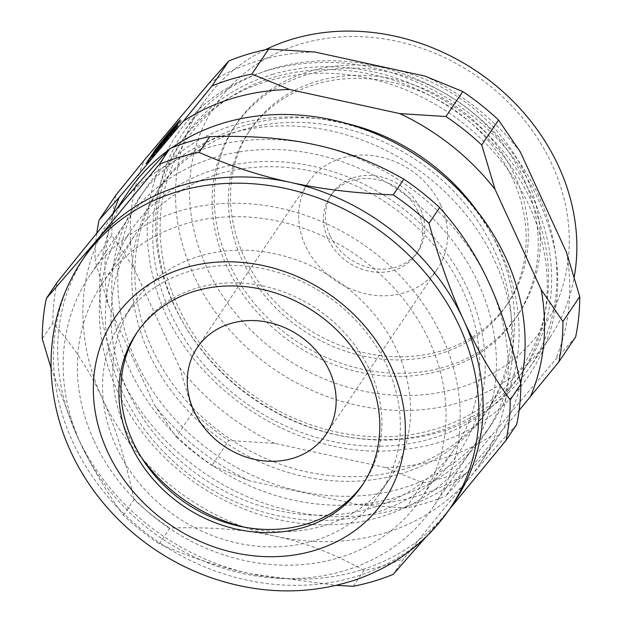 <?xml version="1.0" encoding="UTF-8"?>
<svg xmlns="http://www.w3.org/2000/svg" width="622" height="622" viewBox="0 0 622 622"><rect width="100%" height="100%" fill="white"/><g stroke="black" fill="none" stroke-linecap="round" stroke-linejoin="round"><path stroke-width="0.47" stroke-dasharray="3.11 2.33" d="M146.924 162.474L148.075 163.392L148.635 162.731L147.476 161.813L148.565 162.63L148.961 162.163L147.842 161.269M147.608 161.619L148.728 162.505M148.075 163.392L148.378 162.917L147.087 162.093M148.378 162.917L147.243 162.015M148.635 162.731L149.257 161.813L148.098 160.888M176.298 128.443L178.366 125.372L176.042 128.132L172.862 132.525L176.298 128.443L175.14 127.526M174.028 128.847L175.179 129.765M174.891 127.821L175.933 128.645M173.569 129.158L174.728 130.084M172.823 130.286L173.973 131.203M171.703 131.607L172.862 132.525M174.93 129.454L173.966 128.692M174.883 127.215L176.042 128.132M174.144 128.482L175.225 129.337M175.427 127.106L176.438 127.907M176.236 125.893L177.247 126.701M177.208 124.454L178.366 125.372M170.133 133.442L171.205 134.298L171.47 133.792L170.311 132.875M171.112 132.105L172.177 132.952L171.205 134.298M171.47 133.792L172.177 132.952M173.429 131.234L169.876 136.078L174.525 129.928L173.429 131.234L172.364 130.395M173.375 129.011L174.525 129.928M169.993 133.644L171.143 134.562M168.718 135.153L169.876 136.078M169.713 133.979L170.552 134.647M171.773 133.201L170.615 132.284M170.552 132.587L171.641 133.458M171.82 131.133L172.885 131.981M166.354 137.96L167.442 138.83L166.89 139.452L167.442 138.83M167.886 138.17L166.867 137.353M170.164 135.114L167.03 139.087C165.351 141.264 165.172 141.598 166.486 140.098L170.164 135.114L169.005 134.196M164.426 140.16L165.576 141.085L166.486 140.098L165.335 139.18M166.937 137.268L168.095 138.185M165.942 138.224L167.03 139.087M165.74 138.076L166.898 138.994M168.251 137.392L167.093 136.467M167.287 136.754L168.298 137.555M168.041 135.635L169.052 136.436M164.783 142.119L165.981 140.09L164.861 141.412L161.922 145.517L164.783 142.119L163.625 141.202M160.764 144.599L161.922 145.517M162.412 144.794L161.331 143.931M162.202 142.889L163.283 143.752M163.85 140.603L164.861 141.412M164.822 139.165L165.981 140.09M163.322 141.567L164.402 142.43M164.115 140.479L165.273 141.396M161.362 146.186L163.43 143.114L160.251 147.507L161.362 146.186L160.204 145.26M159.092 146.582L160.251 147.507M162.319 144.436L161.308 143.628M162.272 142.197L163.43 143.114M157.988 150.19L161.479 145.431L155.881 152.693L157.988 150.19L156.83 149.272M156.954 149.125L158.019 149.972M156.526 149.428L157.677 150.345M155.803 150.501L156.954 151.418M155.881 152.693L154.73 151.776M158.206 147.025L159.364 147.943M158.245 147.593L159.263 148.409M159.395 145.89L160.406 146.699M160.32 144.514L161.479 145.431M158.26 147.577L159.411 148.502M155.648 150.213L156.798 151.13L151.962 157.335L156.798 151.13L155.648 150.19M153.401 152.88L154.559 153.805L155.43 152.825L154.272 151.9M152.771 153.813L153.929 154.73M151.659 155.135L152.818 156.052M152.825 153.735L153.836 154.536M150.804 156.417L151.962 157.335M151.418 155.71L152.483 156.565M181.461 120.808C176.01 126.453 167.8 136.21 156.822 150.073L154.559 153.432C164.97 140.416 173.18 130.659 179.19 124.175L181.461 120.808L180.302 119.89M153.401 152.514L154.559 153.432M178.032 123.257L179.19 124.175M156.822 150.073L155.928 149.358M175.637 129.454C165.227 142.477 157.016 152.227 151.006 158.711L148.744 162.078C154.186 156.433 162.404 146.675 173.375 132.82L175.637 129.454L174.479 128.536M147.585 161.16L148.744 162.078M172.216 131.895L173.375 132.82M151.006 158.711L150.369 158.206M516.688 424.523C502.467 439.637 486.583 457.644 469.019 478.536A221.86 190.962 -146.1 0 0 479.655 464.432A221.86 190.962 -146.1 0 0 507.365 386.9A221.86 190.962 -146.1 0 0 488.97 282.847A221.86 190.962 -146.1 0 0 315.548 144.872A221.86 190.962 -146.1 0 0 122.176 202.585A221.86 190.962 -146.1 0 0 111.54 216.697A221.86 190.962 -146.1 0 0 102.218 398.282A221.86 190.962 -146.1 0 0 275.639 536.257A221.86 190.962 -146.1 0 0 469.019 478.536C451.681 499.101 429.942 525.792 403.802 558.618L393.205 574.363M353.319 586.266L363.917 570.522A244.042 210.057 -146.1 0 0 403.802 558.618M363.917 570.522C335.18 554.078 305.76 542.656 275.639 536.257C245.752 529.524 210.477 526.795 169.829 528.055L159.232 543.799C189.943 557.304 220.343 567.28 250.425 573.733L336.37 585.364M51.066 368.216L76.996 435.758C89.475 463.165 104.962 489.693 123.459 515.343A244.042 210.057 -146.1 0 0 159.232 543.799M123.459 515.343L134.057 499.59A244.042 210.057 -146.1 0 0 169.829 528.055M134.057 499.59C125.496 459.176 114.883 425.409 102.218 398.282C89.778 370.821 73.318 345.739 52.847 323.036L42.249 338.78M56.96 282.668A244.042 210.057 -146.1 0 0 52.847 323.036M86.318 254.173A221.86 190.962 -146.1 0 0 76.996 435.758A221.86 190.962 -146.1 0 0 250.425 573.733A221.86 190.962 -146.1 0 0 443.797 516.011L449.535 509.177M425.425 537.633L443.797 516.011A221.86 190.962 -146.1 0 0 454.433 501.907M477.292 211.278A198.045 170.467 33.9 0 1 497.375 245.713A198.045 170.467 33.9 0 1 489.055 407.807A198.045 170.467 33.9 0 1 229.58 438.658A198.045 170.467 33.9 0 1 160.453 186.662A198.045 170.467 33.9 0 1 346.952 123.553M494.265 250.332A198.045 170.467 -146.1 0 0 330.694 125.442A198.045 170.467 -146.1 0 0 157.343 191.281A198.045 170.467 -146.1 0 0 226.47 443.284A198.045 170.467 -146.1 0 0 485.945 412.433A198.045 170.467 -146.1 0 0 494.265 250.332M500.865 252.159A209.287 180.139 -146.1 0 0 328.012 120.178A209.287 180.139 -146.1 0 0 144.825 189.757A209.287 180.139 -146.1 0 0 217.871 456.05A209.287 180.139 -146.1 0 0 492.08 423.458A209.287 180.139 -146.1 0 0 500.865 252.159M494.824 261.131A209.287 180.139 33.9 0 1 486.039 432.43A209.287 180.139 33.9 0 1 211.83 465.023A209.287 180.139 33.9 0 1 138.784 198.729A209.287 180.139 33.9 0 1 321.978 129.151A209.287 180.139 33.9 0 1 494.824 261.131M171.742 147.811A221.86 190.962 -146.1 0 0 168.173 150.353M128.35 191.708A221.86 190.962 -146.1 0 0 205.789 474.003A221.86 190.962 -146.1 0 0 496.465 439.451A221.86 190.962 -146.1 0 0 520.645 383.401M137.532 331.744A136.07 117.123 33.9 0 1 138.566 330.173A136.07 117.123 33.9 0 1 291.189 294.976A136.07 117.123 33.9 0 1 381.34 434.568A136.07 117.123 33.9 0 1 364.344 482.12A136.07 117.123 33.9 0 1 363.279 483.675M399.697 438.58A155.298 133.676 33.9 0 1 380.299 492.857A155.298 133.676 33.9 0 1 176.827 517.045A155.298 133.676 33.9 0 1 122.62 319.436A155.298 133.676 33.9 0 1 296.811 279.27A155.298 133.676 33.9 0 1 399.697 438.58M141.419 457.403A155.298 133.676 33.9 0 1 132.859 304.22A155.298 133.676 33.9 0 1 307.05 264.055A155.298 133.676 33.9 0 1 409.937 423.364A155.298 133.676 33.9 0 1 390.538 477.634A155.298 133.676 33.9 0 1 245.41 527.386M440.78 205.206A77.649 66.834 -146.1 0 0 376.644 156.239A77.649 66.834 -146.1 0 0 308.675 182.052A77.649 66.834 -146.1 0 0 335.779 280.856A77.649 66.834 -146.1 0 0 437.515 268.758A77.649 66.834 -146.1 0 0 440.78 205.206M418.217 211.939A51.766 44.559 33.9 0 1 416.04 254.305A51.766 44.559 33.9 0 1 370.728 271.519A51.766 44.559 33.9 0 1 327.973 238.871A51.766 44.559 33.9 0 1 330.15 196.505A51.766 44.559 33.9 0 1 375.463 179.291A51.766 44.559 33.9 0 1 418.217 211.939M330.08 235.746A51.766 44.559 33.9 0 1 332.249 193.38A51.766 44.559 33.9 0 1 400.078 185.317A51.766 44.559 33.9 0 1 418.147 251.187A51.766 44.559 33.9 0 1 372.835 268.393A51.766 44.559 33.9 0 1 330.08 235.746M523.452 178.032A170.094 146.403 -146.1 0 0 382.973 70.768A170.094 146.403 -146.1 0 0 234.09 127.316A170.094 146.403 -146.1 0 0 293.46 343.741A170.094 146.403 -146.1 0 0 516.307 317.251A170.094 146.403 -146.1 0 0 523.452 178.032M525.551 174.906A170.094 146.403 33.9 0 1 518.414 314.126A170.094 146.403 33.9 0 1 295.559 340.615A170.094 146.403 33.9 0 1 236.189 124.19A170.094 146.403 33.9 0 1 385.072 67.642A170.094 146.403 33.9 0 1 525.551 174.906M512.66 178.755A155.298 133.676 -146.1 0 0 384.396 80.821A155.298 133.676 -146.1 0 0 248.458 132.447A155.298 133.676 -146.1 0 0 302.665 330.057A155.298 133.676 -146.1 0 0 506.137 305.868A155.298 133.676 -146.1 0 0 512.66 178.755M514.767 175.629A155.298 133.676 33.9 0 1 508.244 302.743A155.298 133.676 33.9 0 1 304.764 326.931A155.298 133.676 33.9 0 1 250.565 129.329A155.298 133.676 33.9 0 1 386.503 77.696A155.298 133.676 33.9 0 1 514.767 175.629M552.025 164.511A198.045 170.467 -146.1 0 0 224.596 92.872A198.045 170.467 -146.1 0 0 361.592 390.725A198.045 170.467 -146.1 0 0 552.025 164.511M265.127 49.807A209.287 180.139 -146.1 0 0 202.578 103.936A209.287 180.139 -146.1 0 0 275.632 370.23A209.287 180.139 -146.1 0 0 549.832 337.629A209.287 180.139 -146.1 0 0 574.23 276.977M538.699 195.938A209.287 180.139 -146.1 0 0 365.845 63.965A209.287 180.139 -146.1 0 0 182.65 133.536A209.287 180.139 -146.1 0 0 255.704 399.837A209.287 180.139 -146.1 0 0 529.913 367.237A209.287 180.139 -146.1 0 0 538.699 195.938M530.947 200.517A202.578 174.37 33.9 0 1 336.16 431.909A202.578 174.37 33.9 0 1 196.023 127.238A202.578 174.37 33.9 0 1 530.947 200.517M267.787 81.07A205.781 177.13 -146.1 0 0 235.738 395.468A205.781 177.13 -146.1 0 0 546.404 302.735A205.781 177.13 -146.1 0 0 267.787 81.07M208.619 83.698A229.254 197.329 33.9 0 1 314.794 52.007M575.638 336.93L555.462 359.64L491.333 435.82L462.752 471.025L445.943 496.006L466.111 473.303L519.098 410.364M566.417 252.19A229.254 197.329 33.9 0 1 555.462 359.64M406.049 507.917L422.867 482.929L385.158 467.511L274.893 443.385L228.772 440.462L211.962 465.45L249.671 480.868L359.936 504.994L406.049 507.917A244.042 210.057 -146.1 0 0 445.943 496.006M422.867 482.929A244.042 210.057 -146.1 0 0 462.752 471.025M491.333 435.82A229.254 197.329 33.9 0 1 385.158 467.511M192.999 412.005L179.672 367.633L133.536 267.328L111.797 235.443L94.979 260.431L108.314 304.803L154.45 405.109L176.189 436.986L192.999 412.005A244.042 210.057 -146.1 0 0 228.772 440.462M274.893 443.385A229.254 197.329 33.9 0 1 179.672 367.633M176.189 436.986A244.042 210.057 -146.1 0 0 211.962 465.45M154.45 405.109A229.254 197.329 -146.1 0 0 249.671 480.868M359.936 504.994A229.254 197.329 -146.1 0 0 466.111 473.303M425.059 76.133A229.254 197.329 33.9 0 1 520.287 151.885M133.536 267.328A229.254 197.329 33.9 0 1 144.491 159.877M115.91 195.075A244.042 210.057 -146.1 0 0 111.797 235.443M96.83 233.172A244.042 210.057 -146.1 0 0 94.979 260.431M113.429 213.035A229.254 197.329 -146.1 0 0 108.314 304.803M147.266 164.262L149.832 161.121L147.266 164.262M147.476 164.014L149.583 161.432L147.476 164.014M148.456 162.917L147.313 162.008M147.492 161.798L148.604 162.684M94.109 440.951A192.276 165.499 -146.1 0 0 252.913 562.202A192.276 165.499 -146.1 0 0 421.218 498.284A192.276 165.499 -146.1 0 0 354.105 253.628A192.276 165.499 -146.1 0 0 102.187 283.578A192.276 165.499 -146.1 0 0 94.109 440.951M127.735 390.981A192.276 165.499 33.9 0 1 135.814 233.608A192.276 165.499 33.9 0 1 387.731 203.658A192.276 165.499 33.9 0 1 454.845 448.314A192.276 165.499 33.9 0 1 286.54 512.233A192.276 165.499 33.9 0 1 127.735 390.981M467.946 289.432A198.045 170.467 -146.1 0 0 140.518 217.793A198.045 170.467 -146.1 0 0 277.521 515.646A198.045 170.467 -146.1 0 0 467.946 289.432M478.38 283.282A207.064 178.234 -146.1 0 0 307.361 152.701A207.064 178.234 -146.1 0 0 126.103 221.541A207.064 178.234 -146.1 0 0 198.379 485.012A207.064 178.234 -146.1 0 0 469.68 452.762A207.064 178.234 -146.1 0 0 495.547 380.392A207.064 178.234 -146.1 0 0 478.38 283.282M459.355 434.172A207.064 178.234 -146.1 0 0 322.165 221.759A207.064 178.234 -146.1 0 0 89.91 275.321A207.064 178.234 -146.1 0 0 162.186 538.792A207.064 178.234 -146.1 0 0 433.487 506.541A207.064 178.234 -146.1 0 0 459.355 434.172M450.227 508.158A221.86 190.962 33.9 0 1 159.551 542.711A221.86 190.962 33.9 0 1 82.112 260.416M272.187 74.539A205.781 177.13 33.9 0 1 550.804 296.196A205.781 177.13 33.9 0 1 240.131 388.929A205.781 177.13 33.9 0 1 272.187 74.539M148.3 163.096L147.157 162.194M148.448 162.871L147.297 161.953M146.699 162.715L147.849 163.633M165.732 138.527L166.89 139.452M485.945 412.433L489.055 407.807M157.343 191.281L160.453 186.662M486.039 432.43L492.08 423.458M138.784 198.729L144.825 189.757M116.376 209.497L111.54 216.697M496.465 439.451L479.655 464.432M138.566 330.173L136.467 333.299M364.344 482.12L362.245 485.246M132.859 304.22L122.62 319.436M390.538 477.634L380.299 492.857M326.122 434.28L437.515 268.758M197.283 347.574L308.675 182.052M416.04 254.305L418.147 251.187M330.15 196.505L332.249 193.38M516.307 317.251L518.414 314.126M234.09 127.316L236.189 124.19M506.137 305.868L508.244 302.743M248.458 132.447L250.565 129.329M529.913 367.237L549.832 337.629M182.65 133.536L202.578 103.936M267.779 70.387C228.593 82.392 197.858 104.41 175.591 136.451C147.678 178.996 140.362 226.727 153.65 279.667C178.436 383.168 298.062 464.385 403.561 449.364C510.646 439.668 581.173 334.963 550.532 232.675C534.827 177.954 501.705 133.847 451.168 100.336C391.277 63.452 330.15 53.469 267.779 70.387M145.96 163.609L147.119 164.535M148.674 160.204L149.832 161.121M149.583 161.432L148.471 160.554M147.352 164.239L146.24 163.353M148.207 163.197L147.072 162.295M421.218 498.284L454.845 448.314M102.187 283.578L135.814 233.608M126.103 221.541L89.91 275.321M469.68 452.762L433.487 506.541"/><path stroke-width="0.93" d="M147.57 161.588L148.098 160.888L147.608 161.619M147.414 161.704L146.699 162.715L147.453 161.767M173.966 128.692L171.703 131.607L174.891 127.821M174.782 127.728L176.236 125.893M176.096 125.776L173.771 128.536M170.047 133.372L171.019 132.035L170.133 133.442M172.271 130.317L168.718 135.153L172.364 130.395M166.867 137.353L166.354 137.96M166.284 137.905L166.727 137.244M167.893 135.518L165.88 138.17C164.192 140.347 164.014 140.681 165.335 139.18L168.041 135.635M164.426 140.16L165.335 139.18M161.331 143.931L163.322 141.567M163.244 141.513L162.202 142.889M162.132 142.835L161.254 143.869M161.308 143.628L159.092 146.582L161.16 143.511M156.861 149.055L160.32 144.514L156.954 149.125M153.401 152.88L150.804 156.417L154.411 152.009M153.401 152.514C163.811 139.491 172.022 129.741 178.032 123.257L180.302 119.89C174.852 125.535 166.642 135.293 155.671 149.148L153.401 152.514M147.585 161.16C153.035 155.508 161.246 145.758 172.216 131.895L174.479 128.536C164.076 141.552 155.865 151.309 149.855 157.794L147.585 161.16M150.369 158.206L149.855 157.794M403.826 179.136L393.228 194.88C354.556 193.201 320.252 189.026 290.326 182.347C260.253 175.894 229.852 165.918 199.133 152.413L209.731 136.669C250.386 135.409 285.653 138.138 315.548 144.872C345.661 151.27 375.089 162.692 403.826 179.136A244.042 210.057 -146.1 0 1 439.598 207.6C460.07 230.303 476.53 255.385 488.97 282.847C501.635 309.974 512.248 343.741 520.808 384.155L510.203 399.907C491.714 374.25 476.227 347.721 463.748 320.322A221.86 190.962 -146.1 0 0 290.326 182.347A221.86 190.962 -146.1 0 0 96.954 240.069L46.362 298.412A244.042 210.057 -146.1 0 0 42.249 338.78L51.066 368.216M46.362 298.412L56.96 282.668C83.099 249.842 104.838 223.15 122.176 202.585C139.732 181.694 155.624 163.687 169.845 148.572L159.248 164.325L96.954 240.069A221.86 190.962 -146.1 0 0 86.318 254.173L82.112 260.416A221.86 190.962 33.9 0 1 330.958 203.029A221.86 190.962 33.9 0 1 477.945 430.618A221.86 190.962 33.9 0 1 450.227 508.158L454.433 501.907A221.86 190.962 -146.1 0 0 482.143 424.375A221.86 190.962 -146.1 0 0 463.748 320.322C451.121 293.141 439.536 260.812 429.001 223.345A244.042 210.057 -146.1 0 0 393.228 194.88M429.001 223.345L439.598 207.6M336.37 585.364L353.319 586.266A244.042 210.057 -146.1 0 0 393.205 574.363L425.425 537.633M449.535 509.177L506.09 440.267A244.042 210.057 -146.1 0 0 509.177 420.309A244.042 210.057 -146.1 0 0 510.203 399.907M506.09 440.267L516.688 424.523A244.042 210.057 -146.1 0 0 519.774 404.564A244.042 210.057 -146.1 0 0 520.808 384.155M346.952 123.553A198.045 170.467 33.9 0 1 477.292 211.278M520.645 383.401A221.86 190.962 -146.1 0 0 524.183 361.911A221.86 190.962 -146.1 0 0 408.949 150.703A221.86 190.962 -146.1 0 0 171.742 147.811M168.173 150.353A221.86 190.962 -146.1 0 0 128.35 191.708L116.376 209.497M209.731 136.669A244.042 210.057 -146.1 0 0 169.845 148.572M199.133 152.413A244.042 210.057 -146.1 0 0 159.248 164.325M379.241 437.694A136.07 117.123 33.9 0 1 362.245 485.246A136.07 117.123 33.9 0 1 183.964 506.44A136.07 117.123 33.9 0 1 136.467 333.299A136.07 117.123 33.9 0 1 289.09 298.101A136.07 117.123 33.9 0 1 379.241 437.694M363.279 483.675A136.07 117.123 33.9 0 1 186.064 503.315A136.07 117.123 33.9 0 1 137.532 331.744M245.41 527.386A155.298 133.676 33.9 0 1 141.419 457.403M329.38 370.728A77.649 66.834 33.9 0 1 326.122 434.28A77.649 66.834 33.9 0 1 224.387 446.378A77.649 66.834 33.9 0 1 197.283 347.574A77.649 66.834 33.9 0 1 265.252 321.761A77.649 66.834 33.9 0 1 329.38 370.728M574.23 276.977A209.287 180.139 -146.1 0 0 558.626 166.338A209.287 180.139 -146.1 0 0 265.127 49.807M519.098 410.364L558.82 361.918L575.638 336.93A244.042 210.057 -146.1 0 0 579.751 296.57L562.941 321.551L541.194 289.673L495.065 189.368A229.254 197.329 -146.1 0 0 399.837 113.608L289.572 89.482L251.863 74.065L268.681 49.076A244.042 210.057 -146.1 0 0 228.795 60.987L211.978 85.968L183.397 121.173L119.269 197.353A229.254 197.329 -146.1 0 0 113.429 213.035M251.863 74.065A244.042 210.057 -146.1 0 0 211.978 85.968M268.681 49.076L314.794 52.007L425.059 76.133L462.768 91.543L445.958 116.532L399.837 113.608M119.269 197.353L99.092 220.064L115.91 195.075L144.491 159.877L208.619 83.698L228.795 60.987M558.82 361.918A244.042 210.057 -146.1 0 0 562.941 321.551M495.065 189.368L481.731 144.988L498.541 120.007L520.287 151.885L566.417 252.19L579.751 296.57M530.239 397.124A229.254 197.329 -146.1 0 0 541.194 289.673M481.731 144.988A244.042 210.057 -146.1 0 0 445.958 116.532M498.541 120.007A244.042 210.057 -146.1 0 0 462.768 91.543M99.092 220.064A244.042 210.057 -146.1 0 0 96.83 233.172M289.572 89.482A229.254 197.329 -146.1 0 0 183.397 121.173M146.108 163.345L148.674 160.204L146.108 163.345M146.318 163.096L148.425 160.515L146.318 163.096M404.658 443.253A162.692 140.036 -146.1 0 0 184.376 267.996A162.692 140.036 -146.1 0 0 159.038 516.563A162.692 140.036 -146.1 0 0 404.658 443.253M450.227 508.158C426.793 542.252 395.11 566.199 355.162 579.984C308.528 595.145 260.898 594.515 212.273 578.118C188.482 569.9 166.393 558.276 146.007 543.239C125.527 528.07 107.901 510.281 93.129 489.864C68.008 454.791 54.083 416.577 51.346 375.229C49.146 333.143 59.401 294.875 82.112 260.416"/></g></svg>
